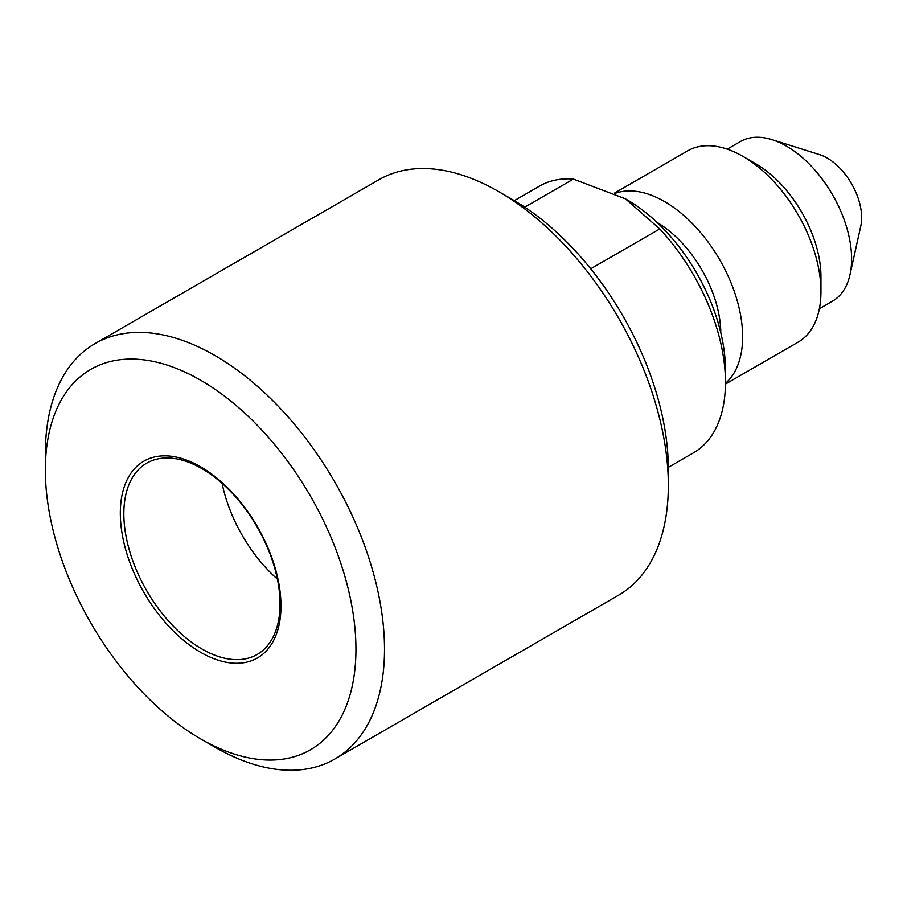 <?xml version="1.0" encoding="UTF-8"?>
<svg xmlns="http://www.w3.org/2000/svg" width="907" height="907" viewBox="0 0 907 907"><rect width="100%" height="100%" fill="white"/><g stroke="black" fill="none" stroke-linecap="round" stroke-linejoin="round"><path stroke-width="1.36" d="M524.756 207.159L573.394 179.087L625.49 198.86L659.74 228.938L590.718 268.789M573.394 179.087A153.986 88.909 -120 0 0 539.574 186.071L514.337 200.64M668.323 467.366L693.56 452.797A153.986 88.909 -120 0 0 725.453 382.3A153.986 88.909 -120 0 0 659.74 228.938M625.49 198.86L627.27 199.891A138.839 80.167 -120 0 1 725.453 369.931L725.453 382.3M720.804 332.801A90.881 52.47 -120 0 0 657.11 222.476M725.453 383.344A110.439 63.762 -120 0 0 742.629 336.826A110.439 63.762 -120 0 0 697.971 229.539A110.439 63.762 -120 0 0 615.059 193.406M725.441 384.103L798.081 342.166A110.439 63.762 -120 0 0 820.948 291.612A110.439 63.762 -120 0 0 742.856 156.344A110.439 63.762 -120 0 0 687.631 150.879L614.458 193.123M742.856 156.344L755.803 163.816A92.14 53.196 -120 0 1 820.948 276.669L820.948 291.612M819.372 308.743L832.524 301.147A92.14 53.196 -120 0 0 849.984 274.708A92.14 53.196 -120 0 0 851.605 258.971A92.14 53.196 -120 0 0 772.016 139.655A92.14 53.196 -120 0 0 740.384 141.549L727.233 149.145M849.984 274.708L860.788 226.036A48.717 28.128 -120 0 0 861.65 217.714A48.717 28.128 -120 0 0 819.565 154.632L772.016 139.655M200.651 738.888L214.925 747.13A239.822 138.465 -120 0 0 334.842 759.012L618.665 595.151A239.822 138.465 -120 0 0 668.334 485.358L668.334 468.874A219.63 126.799 -120 0 0 513.033 199.891L498.748 191.638A239.822 138.465 -120 0 0 378.843 179.767L95.02 343.628A239.822 138.465 -120 0 0 45.35 453.409L45.35 469.905A219.63 126.799 -120 0 0 200.651 738.888A219.63 126.799 -120 0 0 355.952 649.219A219.63 126.799 -120 0 0 200.651 380.237A219.63 126.799 -120 0 0 45.35 469.905M668.334 485.358A239.822 138.465 -120 0 0 498.748 191.638M334.842 759.012A239.822 138.465 -120 0 0 384.511 649.219A239.822 138.465 -120 0 0 279.821 407.878A239.822 138.465 -120 0 0 95.02 343.628M280.977 605.944A113.602 65.587 -120 0 0 160.482 456.051A113.602 65.587 -120 0 0 160.482 616.703A113.602 65.587 -120 0 0 280.977 605.944M280.036 603.903A110.439 63.762 -120 0 0 231.818 492.762A110.439 63.762 -120 0 0 146.719 463.171A110.439 63.762 -120 0 0 146.719 590.706A110.439 63.762 -120 0 0 257.157 654.469A110.439 63.762 -120 0 0 280.036 603.903M222.09 483.329A110.439 63.762 -120 0 0 277.383 579.12"/></g></svg>
